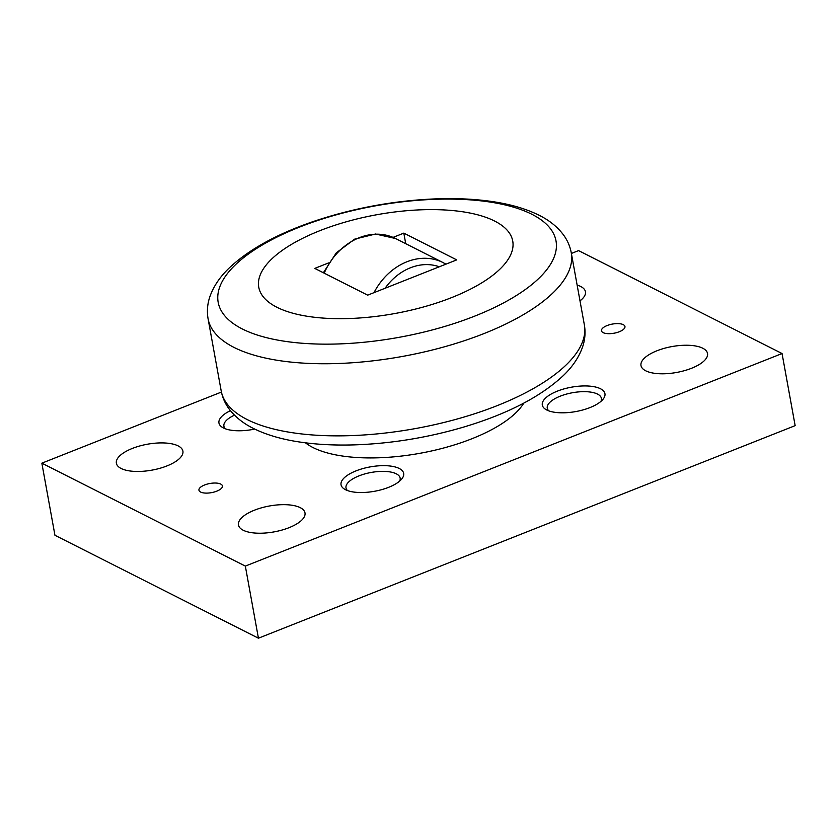<?xml version="1.0" encoding="UTF-8"?>
<svg xmlns="http://www.w3.org/2000/svg" width="837" height="837" viewBox="0 0 837 837"><rect width="100%" height="100%" fill="white"/><g stroke="black" fill="none" stroke-linecap="round" stroke-linejoin="round"><path stroke-width="1.26" d="M523.774 403.141A117.347 45.658 169.7 0 1 428.345 451.656A117.347 45.658 169.7 0 1 312.996 447.544A117.347 45.658 169.7 0 1 305.442 442.815M451.771 297.543A129.076 50.22 -10.3 0 0 494.594 221.031A129.076 50.22 -10.3 0 0 319.713 230.75A129.076 50.22 -10.3 0 0 276.89 307.252A129.076 50.22 -10.3 0 0 451.771 297.543M577.132 285.093A33.815 13.151 169.7 0 1 580.679 286.474A33.815 13.151 169.7 0 1 585.44 291.726A33.815 13.151 169.7 0 1 579.999 300.849M702.777 348.234A33.815 13.151 169.7 0 1 707.527 353.476A33.815 13.151 169.7 0 1 684.373 370.676A33.815 13.151 169.7 0 1 645.745 370.812A33.815 13.151 169.7 0 1 640.996 365.57A33.815 13.151 169.7 0 1 664.149 348.359A33.815 13.151 169.7 0 1 702.777 348.234M178.145 445.901A33.815 13.151 169.7 0 1 182.905 451.143A33.815 13.151 169.7 0 1 159.741 468.343A33.815 13.151 169.7 0 1 121.124 468.479A33.815 13.151 169.7 0 1 116.374 463.238A33.815 13.151 169.7 0 1 139.528 446.027A33.815 13.151 169.7 0 1 178.145 445.901M300.242 507.651A33.815 13.151 169.7 0 1 304.992 512.903A33.815 13.151 169.7 0 1 281.828 530.103A33.815 13.151 169.7 0 1 243.211 530.239A33.815 13.151 169.7 0 1 238.461 524.987A33.815 13.151 169.7 0 1 261.615 507.787A33.815 13.151 169.7 0 1 300.242 507.651M623.283 324.662A11.938 4.645 169.7 0 1 624.957 326.514A11.938 4.645 169.7 0 1 616.785 332.582A11.938 4.645 169.7 0 1 603.153 332.634A11.938 4.645 169.7 0 1 601.479 330.782A11.938 4.645 169.7 0 1 609.65 324.704A11.938 4.645 169.7 0 1 623.283 324.662M220.748 484.079A11.938 4.645 169.7 0 1 222.422 485.931A11.938 4.645 169.7 0 1 214.251 492.01A11.938 4.645 169.7 0 1 200.618 492.051A11.938 4.645 169.7 0 1 198.944 490.2A11.938 4.645 169.7 0 1 207.116 484.131A11.938 4.645 169.7 0 1 220.748 484.079M548.79 410.862A27.516 10.703 169.7 0 1 547.262 408.205A27.516 10.703 169.7 0 1 560.256 396.163A27.516 10.703 169.7 0 1 601.405 398.36A27.516 10.703 169.7 0 1 600.924 401.394M589.907 407.609A31.827 12.377 169.7 0 1 546.184 409.68A31.827 12.377 169.7 0 1 557.348 391.141A31.827 12.377 169.7 0 1 593.736 386.652A31.827 12.377 169.7 0 1 602.943 399.364A31.827 12.377 169.7 0 1 589.907 407.609M254.71 429.078A31.827 12.377 169.7 0 1 222.82 427.634A31.827 12.377 169.7 0 1 230.416 410.664M225.425 428.816A27.516 10.703 169.7 0 1 223.908 426.159A27.516 10.703 169.7 0 1 234.465 415.162M347.522 490.576A27.516 10.703 169.7 0 1 345.995 487.908A27.516 10.703 169.7 0 1 358.989 475.876A27.516 10.703 169.7 0 1 400.138 478.073A27.516 10.703 169.7 0 1 399.647 481.097M388.64 487.322A31.827 12.377 169.7 0 1 344.917 489.394A31.827 12.377 169.7 0 1 356.081 470.854A31.827 12.377 169.7 0 1 392.469 466.366A31.827 12.377 169.7 0 1 401.676 479.078A31.827 12.377 169.7 0 1 388.64 487.322M221.418 392.061L41.85 463.175L245.335 566.094L782.051 353.538L578.566 250.608L571.389 253.454M782.051 353.538L795.15 425.646L258.434 638.202L54.949 535.282L41.85 463.175M245.335 566.094L258.434 638.202M405.736 243.703L403.821 233.125L456.72 259.888L367.663 295.158L314.754 268.405L328.533 262.944M393.066 237.384L403.821 233.125M571.263 252.774L584.362 324.882A184.569 71.804 169.7 0 1 497.188 405.642A184.569 71.804 169.7 0 1 247.124 419.525A184.569 71.804 169.7 0 1 221.188 390.879L208.078 318.782A184.569 71.804 169.7 0 0 234.025 347.418A184.569 71.804 169.7 0 0 484.089 333.534A184.569 71.804 169.7 0 0 571.263 252.774C570.049 246.329 567.496 240.428 563.615 235.082C557.547 226.932 549.365 220.319 539.08 215.255C525.406 208.444 508.802 203.747 489.289 201.142C473.344 198.997 456.134 198.212 437.667 198.798C394.792 200.378 353.099 208.036 312.578 221.774C277.016 234.057 249.499 249.206 230.029 267.223C220.445 276.147 213.749 285.898 209.951 296.455C207.409 303.789 206.791 311.228 208.078 318.782M474.924 316.041A171.679 66.793 -10.3 0 0 531.882 214.282A171.679 66.793 -10.3 0 0 299.28 227.193A171.679 66.793 -10.3 0 0 242.322 328.962A171.679 66.793 -10.3 0 0 474.924 316.041M323.364 272.757L336.307 252.826L354.658 239.141L375.531 234.015L395.462 238.503A58.674 48.075 116.8 0 0 359.314 237.687A58.674 48.075 116.8 0 0 324.201 273.176M445.912 264.168L443.076 262.588A58.674 48.075 116.8 0 0 406.928 261.772A58.674 48.075 116.8 0 0 373.993 292.657M439.31 266.783A53.505 43.838 116.8 0 0 385.083 288.263M584.362 324.882C585.659 332.404 585.042 339.822 582.521 347.125C578.754 357.671 572.1 367.391 562.558 376.305C539.499 397.491 506.061 414.556 462.254 427.498C426.315 437.918 390.126 443.725 353.695 444.897C335.302 445.42 318.175 444.593 302.324 442.396C283.168 439.781 266.846 435.114 253.36 428.408C243.4 423.491 235.396 417.119 229.359 409.303C225.184 403.769 222.464 397.627 221.188 390.879M395.462 238.503L443.076 262.588"/></g></svg>
